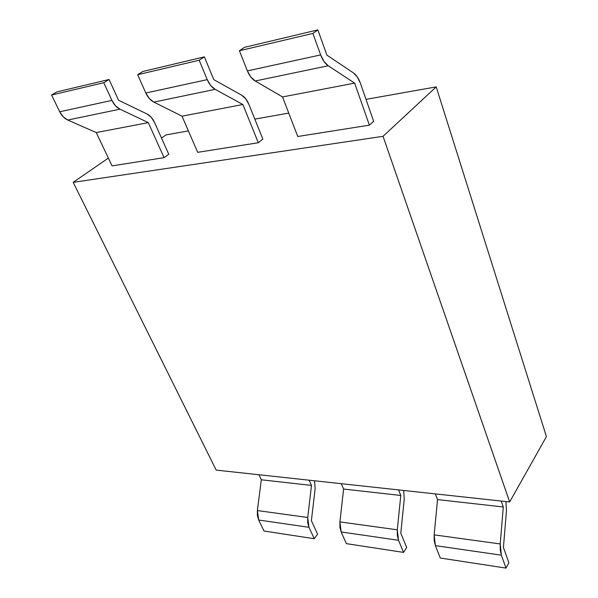 <?xml version="1.0" encoding="UTF-8"?>
<svg xmlns="http://www.w3.org/2000/svg" width="598" height="598" viewBox="0 0 598 598"><rect width="100%" height="100%" fill="white"/><g stroke="black" fill="none" stroke-linecap="round" stroke-linejoin="round"><path stroke-width="0.9" d="M216.184 470.103L73.173 182.345L108.373 158.074L73.173 182.345L383.049 136.329L436.211 86.889L546.43 436.615L509.668 501.969L546.43 436.615L436.211 86.889L366.013 99.365L436.211 86.889L383.049 136.329L509.668 501.969L216.184 470.103L509.668 501.969L383.049 136.329L73.173 182.345L216.184 470.103M166.027 134.901L188.4 130.925L166.027 134.901L161.527 138.086L166.027 134.901M254.823 119.122L288.752 113.089L254.823 119.122M369.385 125.161L297.759 136.494L282.533 96.936L354.644 83.137L369.385 125.161L297.759 136.494L282.533 96.936L255.204 80.992L328.242 65.773L354.644 83.137L282.533 96.936L255.204 80.992L328.242 65.773L354.644 83.137L369.385 125.161L373.66 121.327L369.385 125.161M262.851 139.117L258.306 142.743L197.684 152.333L258.306 142.743L242.87 104.523L182.009 116.169L197.684 152.333L182.009 116.169L242.87 104.523L215.145 89.341L153.843 102.116L182.009 116.169L153.843 102.116L149.321 98.535L145.822 93.011L207.229 79.631L199.171 60.234L137.69 74.728L145.822 93.011L137.69 74.728L199.171 60.234L204.374 56.855L142.967 71.446L137.69 74.728L142.967 71.446L204.374 56.855L213.77 79.631L241.562 95.134L245.733 98.797L248.895 104.351L262.851 139.117L258.306 142.743L242.87 104.523L215.145 89.341L210.683 85.499L207.229 79.631L199.171 60.234L204.374 56.855L213.77 79.631L241.562 95.134C244.672 96.951 247.116 100.023 248.895 104.351L262.851 139.117M164.061 157.655L112.08 165.878L96.248 132.577L148.297 122.612L164.061 157.655L112.08 165.878L96.248 132.577L67.798 120.041L119.981 109.172L148.297 122.612L96.248 132.577L67.798 120.041L119.981 109.172L148.297 122.612L164.061 157.655L168.741 154.232L164.061 157.655M400.795 495.465L398.552 489.904L400.795 495.465L343.603 489.037L400.795 495.465L397.296 529.798L400.795 495.465M341.286 483.685L343.603 489.037L339.911 521.905L397.296 529.798L397.319 535.427L398.522 540.286L341.166 531.966L346.362 543.642L403.553 552.403L346.362 543.642L341.166 531.966L398.522 540.286L403.553 552.403L398.522 540.286L397.296 529.798L339.911 521.905L339.926 527.301L341.166 531.966L339.911 521.905L343.603 489.037L341.286 483.685M404.255 498.971L400.787 533.154L406.692 547.469L403.553 552.403L406.692 547.469L400.787 533.154L404.255 498.971L403.687 490.465L404.255 498.971M261.304 479.783L311.498 485.427L307.716 517.479L257.387 510.557L261.304 479.783L258.912 474.745L261.304 479.783L311.498 485.427L309.151 480.201L311.498 485.427L307.716 517.479L257.387 510.557L261.304 479.783M311.386 520.679L315.139 488.753L311.386 520.679L317.575 534.163L311.386 520.679M264.039 531.031L314.249 538.723L317.575 534.163L314.249 538.723L264.039 531.031L258.665 520.006L308.972 527.301L314.249 538.723L308.972 527.301L307.723 522.742L307.716 517.479L308.972 527.301L258.665 520.006L257.394 515.618L257.387 510.557L258.665 520.006L264.039 531.031M314.563 480.785L315.139 488.753L314.563 480.785M109.068 79.497L56.885 91.89L109.068 79.497L103.768 82.726L111.923 100.397L59.725 111.774L51.57 95.03L103.768 82.726L51.57 95.03L56.885 91.89L51.57 95.03L59.725 111.774L63.239 116.812L67.798 120.041C64.412 118.486 61.721 115.728 59.725 111.774L111.923 100.397L115.429 105.726L119.981 109.172C116.603 107.498 113.919 104.575 111.923 100.397L103.768 82.726L109.068 79.497L118.591 100.262L109.068 79.497M146.988 113.971L118.591 100.262L146.988 113.971C150.165 115.586 152.662 118.374 154.486 122.336L151.249 117.268L146.988 113.971M168.741 154.232L154.486 122.336L168.741 154.232M373.66 121.327L360.355 83.115L357.335 76.978L353.373 72.866L326.889 55.121L317.852 29.9L312.889 33.428L320.648 54.919L247.378 70.885L239.402 50.748L312.889 33.428L239.402 50.748L244.537 47.317L317.852 29.9L244.537 47.317L239.402 50.748L247.378 70.885L250.794 76.985L255.204 80.992C251.93 79.011 249.321 75.64 247.378 70.885L320.648 54.919L323.966 61.445L328.242 65.773C325.08 63.612 322.546 59.994 320.648 54.919L312.889 33.428L317.852 29.9L326.889 55.121L353.373 72.866C356.326 74.937 358.651 78.353 360.355 83.115L373.66 121.327M503.426 547.484L506.476 510.692L503.426 547.484L508.891 562.725L503.426 547.484M440.292 558.031L506.035 568.1L508.891 562.725L506.035 568.1L440.292 558.031L435.374 545.623L501.371 555.191L506.035 568.1L501.371 555.191L500.249 550.003L500.205 543.948L434.17 534.866L437.534 499.592L503.292 506.984L500.205 543.948L503.292 506.984L437.534 499.592L435.344 493.903L437.534 499.592L434.17 534.866L435.374 545.623L434.2 540.652L434.17 534.866L500.205 543.948L501.371 555.191L435.374 545.623L440.292 558.031M501.214 501.049L503.292 506.984L501.214 501.049M505.923 501.565L506.476 510.692L505.923 501.565M207.229 79.631L145.822 93.011C147.811 97.332 150.487 100.367 153.843 102.116L215.145 89.341C211.834 87.45 209.195 84.213 207.229 79.631"/></g></svg>
